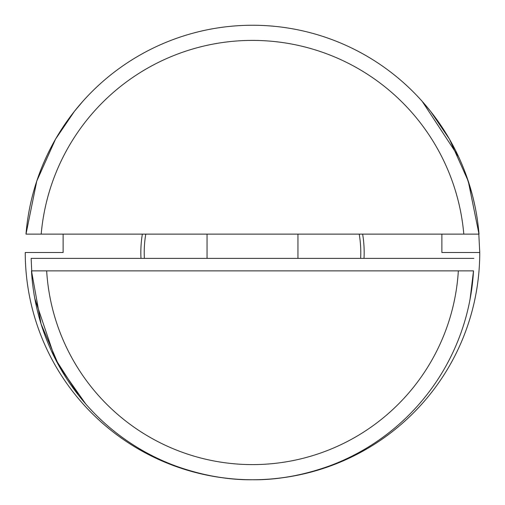 <?xml version="1.0" encoding="UTF-8"?>
<svg xmlns="http://www.w3.org/2000/svg" width="505" height="505" viewBox="0 0 505 505"><rect width="100%" height="100%" fill="white"/><g stroke="black" fill="none" stroke-linecap="round" stroke-linejoin="round"><path stroke-width="0.76" d="M145.787 234.124A108.285 108.285 0 0 0 144.373 258.383M360.627 258.383A108.285 108.285 0 0 0 359.213 234.124M345.856 459.102C346.645 458.887 302.994 480.514 252.55 479.75C201.823 480.507 158.362 458.862 159.144 459.102C158.4 458.894 201.937 480.514 252.481 479.75C303.063 480.514 346.645 458.881 345.856 459.102M473.867 258.383L31.133 258.383L32.118 279.246M34.782 298.436L55.077 358.518L78.698 395.484M83.054 400.831L85.768 404L59.009 365.929L41.069 323.97L31.487 270.876L473.513 270.876L470.098 299.074M420.716 402.283L419.232 404M419.901 403.236L422.552 400.111M422.975 399.594L423.941 398.426M458.338 270.876L473.513 270.876A221.367 221.367 0 0 1 252.5 479.75A221.367 221.367 0 0 1 31.487 270.876L46.662 270.876A206.217 206.217 0 0 0 252.5 464.6A206.217 206.217 0 0 0 458.338 270.876M478.576 229.415L479.75 252.5A227.25 227.25 0 0 1 252.664 479.75M252.336 479.75A227.25 227.25 0 0 1 25.25 252.5L63.125 252.5L63.125 234.124M364.01 258.383A111.662 111.662 0 0 0 362.64 234.124M142.359 234.124A111.662 111.662 0 0 0 140.99 258.383M479.75 252.5L441.875 252.5L441.875 234.124M74.79 110.86L83.117 101L74.437 111.308L55.531 139.153L36.77 181.061L25.995 234.124L479.005 234.124L468.261 181.156L449.456 139.134L430.55 111.289L422.047 101.183M422.275 101.442L458.691 156.96M466.052 174.787L472.226 194.494M473.109 197.966L475.098 206.753M479.005 234.124L463.805 234.124A212.1 212.1 0 0 0 252.5 40.4A212.1 212.1 0 0 0 41.195 234.124L25.995 234.124A227.25 227.25 0 0 1 252.5 25.25A227.25 227.25 0 0 1 479.005 234.124A227.25 227.25 0 0 0 252.5 25.25A227.25 227.25 0 0 0 25.995 234.124M207.05 234.124L207.05 258.383M297.95 234.124L297.95 258.383M473.513 270.876A221.367 221.367 0 0 1 252.5 479.75A221.367 221.367 0 0 1 31.487 270.876"/></g></svg>
